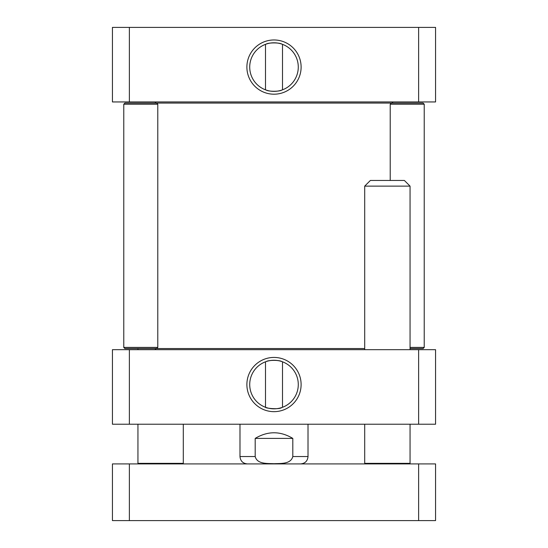 <?xml version="1.0" encoding="UTF-8"?>
<svg xmlns="http://www.w3.org/2000/svg" width="548" height="548" viewBox="0 0 548 548"><rect width="100%" height="100%" fill="white"/><g stroke="black" fill="none" stroke-linecap="round" stroke-linejoin="round"><path stroke-width="0.82" d="M364.701 348.549L156.653 348.549L157.783 347.411L123.773 347.411L123.773 104.216L124.903 103.079L391.347 103.079L390.217 104.216L424.227 104.216L424.227 347.411L410.055 347.411M255.197 438.4C267.732 430.906 280.268 430.906 292.803 438.4L292.803 456.539C290.844 464.375 280.412 463.368 274 463.711C267.588 463.368 257.156 464.375 255.197 456.539L255.197 438.4L292.803 438.4M247.354 463.909C242.88 463.471 240.421 461.019 239.983 456.539L239.983 424.227M281.85 407.52C278.918 409.822 264.965 408.178 265.499 407.287L265.499 361.803M282.501 361.803L282.501 407.287M266.15 361.57C267.698 360.892 270.315 360.454 274 360.262C277.685 360.454 280.302 360.892 281.85 361.57C279.466 359.968 268.534 359.968 266.15 361.57M418.624 424.227L435.564 424.227L435.564 349.679L112.436 349.679L112.436 424.227L418.624 424.227L418.624 349.679M298.283 384.545A24.283 24.283 0 0 1 261.862 405.575A24.283 24.283 0 0 1 261.862 363.516A24.283 24.283 0 0 1 298.283 384.545M301.112 384.545A27.112 27.112 0 0 0 260.444 361.064A27.112 27.112 0 0 0 260.444 408.027A27.112 27.112 0 0 0 301.112 384.545M129.376 349.679L129.376 424.227M410.055 348.549L423.097 348.549L424.227 347.411M424.227 104.216L423.097 103.079L391.347 103.079M123.773 347.411L124.903 348.549L156.653 348.549M123.773 104.216L157.783 104.216L157.783 347.411M266.15 44.107C268.534 42.511 279.466 42.511 281.85 44.107M265.499 89.824L265.499 44.34M281.85 90.057C279.466 91.66 268.534 91.66 266.15 90.057C268.534 91.66 279.466 91.66 281.85 90.057M435.564 27.4L112.436 27.4L112.436 101.949L435.564 101.949L435.564 27.4M249.717 67.082A24.283 24.283 0 0 1 286.138 46.053A24.283 24.283 0 0 1 286.138 88.112A24.283 24.283 0 0 1 249.717 67.082M246.888 67.082A27.112 27.112 0 0 0 287.556 90.564A27.112 27.112 0 0 0 287.556 43.6A27.112 27.112 0 0 0 246.888 67.082M418.624 27.4L418.624 101.949M129.376 27.4L129.376 101.949M418.624 463.909L435.564 463.909L435.564 520.6L418.624 520.6L418.624 463.909L112.436 463.909L112.436 520.6L129.376 520.6L129.376 463.909M129.376 520.6L418.624 520.6M365.269 463.909L364.701 463.341L410.055 463.341L410.055 424.227M364.701 349.679L364.701 186.128L410.055 186.128L410.055 349.679M364.701 186.128L370.373 180.463L404.383 180.463L410.055 186.128M138.514 463.909L137.945 463.341L183.299 463.341L183.299 424.227M292.803 456.539L308.017 456.539L308.017 424.227M239.983 456.539L255.197 456.539M156.084 101.949L154.954 103.079M391.916 101.949L393.046 103.079M156.084 349.679L154.954 348.549M308.017 456.539C307.579 461.019 305.12 463.471 300.647 463.909M390.217 180.463L390.217 104.216M156.653 103.079L157.783 104.216M282.501 89.824L282.501 44.34M409.486 463.909L410.055 463.341M364.701 463.341L364.701 424.227M182.731 463.909L183.299 463.341M137.945 463.341L137.945 424.227M137.945 349.679L137.945 348.549"/></g></svg>
